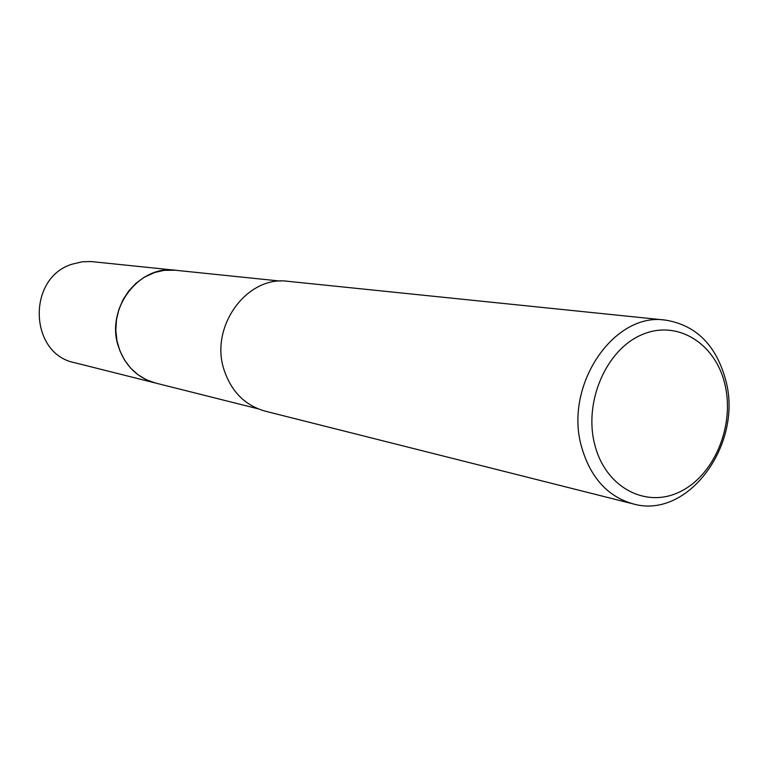 <?xml version="1.0" encoding="UTF-8"?>
<svg xmlns="http://www.w3.org/2000/svg" width="767" height="767" viewBox="0 0 767 767"><rect width="100%" height="100%" fill="white"/><g stroke="black" fill="none" stroke-linecap="round" stroke-linejoin="round"><path stroke-width="1.15" d="M156.363 383.241L155.413 383.011C137.446 377.91 125.155 365.897 118.559 346.962C105.242 309.254 138.654 264.778 175.317 270.224L176.285 270.329M156.085 383.174C137.782 378.236 125.27 366.166 118.559 346.962C105.117 308.967 139.143 264.27 175.998 270.3M725.793 380.413C743.252 444.218 687.913 519.988 633.015 503.852C607.608 496.537 590.465 477.592 581.597 446.988C563.668 385.801 613.696 311.862 665.43 320.098C696.12 325.122 716.244 345.227 725.793 380.413M633.015 503.852L265.114 411.141C245.066 405.427 231.394 391.707 224.098 369.962C209.381 326.608 247.118 275.18 288.018 281.326L665.43 320.098M724.94 384.497C734.882 425.637 714.403 475.185 680.147 491.685C646.063 508.809 605.508 487.553 594.78 444.735C583.534 402.167 606.045 349.877 641.576 334.834C676.964 319.149 715.496 343.146 724.94 384.497M175.307 270.214L164.023 270.358L154.474 272.553L143.937 277.424L135.778 283.454L128.722 290.981L123.027 299.744L118.895 309.456L116.459 319.781L115.817 330.356L116.977 340.826L119.911 350.816L124.494 359.991L130.572 368.035L137.935 374.689L146.305 379.732L155.413 383.011L74.715 362.724C29.06 353.98 26.73 277.894 72.06 264.203L82.213 261.777L91.072 261.547L280.415 281.086M155.423 383.011L257.894 408.763"/></g></svg>
